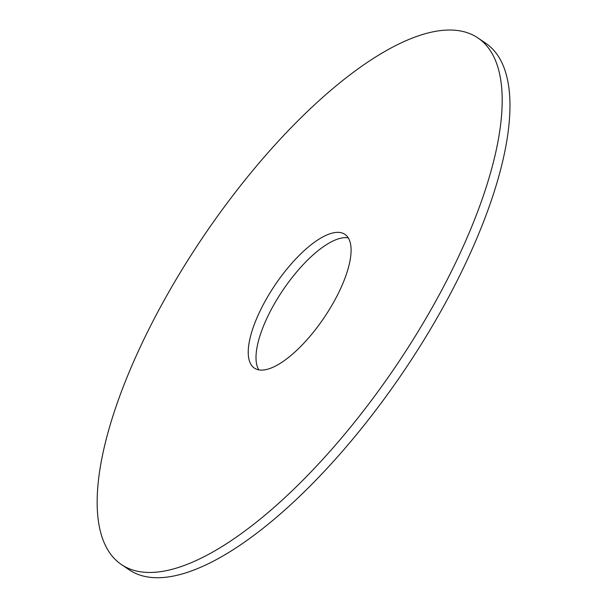 <?xml version="1.0" encoding="UTF-8"?>
<svg xmlns="http://www.w3.org/2000/svg" width="608" height="608" viewBox="0 0 608 608"><rect width="100%" height="100%" fill="white"/><g stroke="black" fill="none" stroke-linecap="round" stroke-linejoin="round"><path stroke-width="0.91" d="M440.891 291.734A317.961 116.014 -55.9 0 0 478.07 38.046A317.961 116.014 -55.9 0 0 203.627 236.124A317.961 116.014 -55.9 0 0 121.235 564.414A317.961 116.014 -55.9 0 0 440.891 291.734M335.525 298.817A80.75 29.465 -55.9 0 0 344.964 234.384A80.75 29.465 -55.9 0 0 275.264 284.696A80.75 29.465 -55.9 0 0 254.342 368.068A80.75 29.465 -55.9 0 0 335.525 298.817M121.235 564.414L129.018 569.688A317.961 116.014 -55.9 0 0 448.666 297.008A317.961 116.014 -55.9 0 0 485.853 43.32L478.07 38.046M348.278 237.88A80.75 29.465 -55.9 0 0 283.047 289.97A80.75 29.465 -55.9 0 0 258.81 369.846"/></g></svg>
